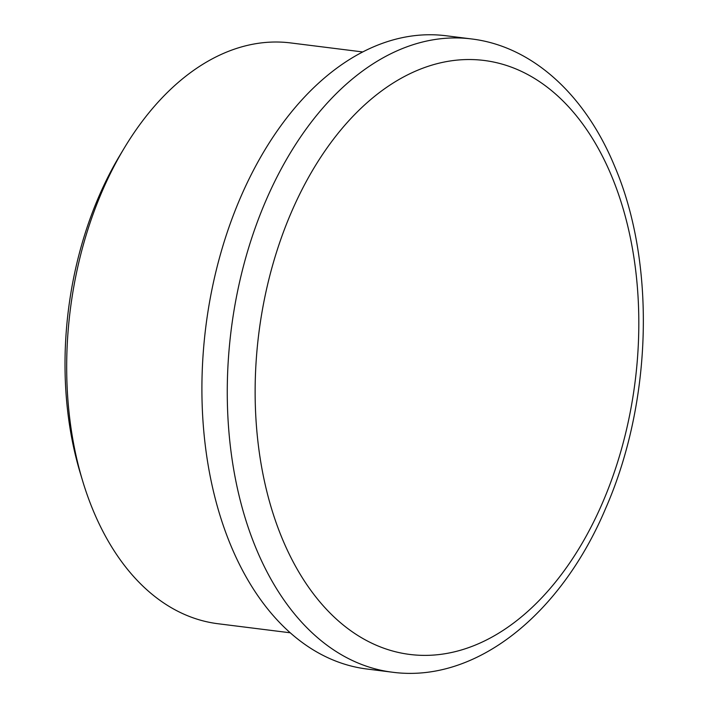 <?xml version="1.0" encoding="UTF-8"?>
<svg xmlns="http://www.w3.org/2000/svg" width="708" height="708" viewBox="0 0 708 708"><rect width="100%" height="100%" fill="white"/><g stroke="black" fill="none" stroke-linecap="round" stroke-linejoin="round"><path stroke-width="1.06" d="M471.413 38.931L446.058 35.754A319.096 202.267 97.1 0 0 240.366 197.868A319.096 202.267 97.1 0 0 366.762 668.998L392.117 672.175C475.776 683.512 561.081 614.332 605.694 508.3C652.298 402.241 656.13 262.73 614.438 165.814C585.153 94.943 532.407 46.224 471.413 38.931A319.096 202.267 97.1 0 0 265.721 201.045A319.096 202.267 97.1 0 0 392.117 672.175M362.806 51.958L290.678 42.931A292.669 185.523 97.1 0 0 124.272 148.052A292.669 185.523 97.1 0 0 102.014 191.62A292.669 185.523 97.1 0 0 82.606 480.82A292.669 185.523 97.1 0 0 217.949 623.73L290.076 632.766M124.272 148.052L120.006 155.149A279.456 177.142 97.1 0 0 98.757 196.744A279.456 177.142 97.1 0 0 80.216 472.891L82.606 480.82M602.703 502.37A299.272 189.709 97.1 0 0 559.063 97.191A299.272 189.709 97.1 0 0 291.245 212.542A299.272 189.709 97.1 0 0 334.884 617.721A299.272 189.709 97.1 0 0 602.703 502.37"/></g></svg>
